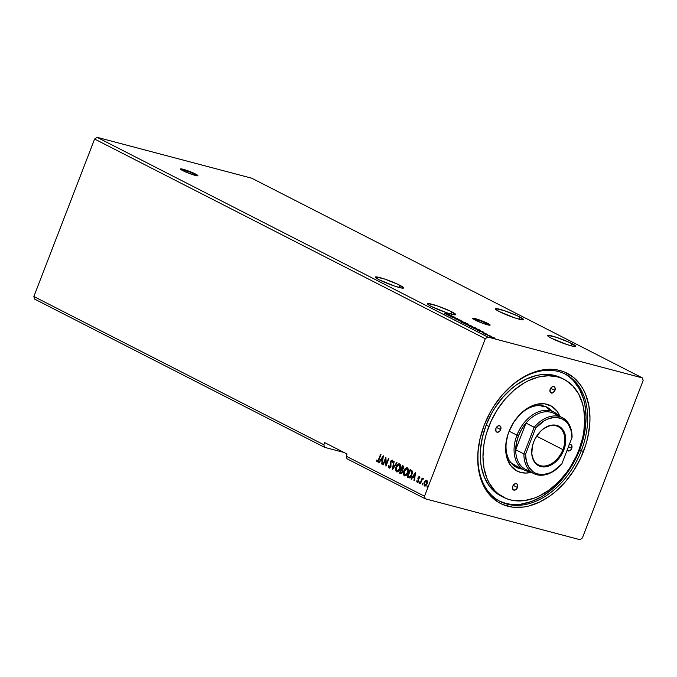 <?xml version="1.0" encoding="UTF-8"?>
<svg xmlns="http://www.w3.org/2000/svg" width="677" height="677" viewBox="0 0 677 677"><rect width="100%" height="100%" fill="white"/><g stroke="black" fill="none" stroke-linecap="round" stroke-linejoin="round"><path stroke-width="1.02" d="M197.566 175.817A9.3 0.999 21.1 0 0 195.357 174.446L195.518 174.014A9.3 0.999 -158.9 0 1 197.887 175.69A9.3 0.999 -158.9 0 1 192.243 174.505A9.3 0.999 -158.9 0 1 182.892 170.672L192.302 174.522L197.887 175.681L194.231 173.388L186.107 170.164L180.734 168.886L182.892 170.672A9.3 0.999 -158.9 0 1 180.531 168.996A9.3 0.999 -158.9 0 1 186.167 170.181A9.3 0.999 -158.9 0 1 195.518 174.014L195.357 174.446A9.3 0.999 21.1 0 0 186.962 170.951A9.3 0.999 21.1 0 0 180.683 169.301M489.818 325.222A9.3 0.999 21.1 0 0 487.609 323.843L487.778 323.411A9.3 0.999 -158.9 0 1 490.14 325.095A9.3 0.999 -158.9 0 1 484.504 323.902A9.3 0.999 -158.9 0 1 475.144 320.077L484.554 323.928L490.14 325.078L486.492 322.785L478.368 319.569L472.995 318.283L475.144 320.077A9.3 0.999 -158.9 0 1 472.783 318.393A9.3 0.999 -158.9 0 1 478.419 319.586A9.3 0.999 -158.9 0 1 487.778 323.411L487.609 323.843A9.3 0.999 21.1 0 0 479.223 320.348A9.3 0.999 21.1 0 0 472.935 318.706M425.241 485.468L427.009 483.81L426.654 481.008L427.238 483.039L425.774 485.121L424.792 485.333L424.555 482.633L426.476 480.983L427.009 483.81L425.384 485.494M451.948 311.919A15.114 1.625 -158.9 0 1 455.79 314.644A15.114 1.625 -158.9 0 1 446.625 312.715A15.114 1.625 -158.9 0 1 431.427 306.495L446.71 312.749L453.192 314.593L455.799 314.627L449.858 310.904L436.657 305.665L427.923 303.575L428.499 304.802L431.427 306.495A15.114 1.625 -158.9 0 1 427.585 303.761A15.114 1.625 -158.9 0 1 436.741 305.691A15.114 1.625 -158.9 0 1 451.948 311.919L451.11 314.086L451.948 311.919M519.741 316.963A15.114 1.625 -158.9 0 1 523.583 319.688A15.114 1.625 -158.9 0 1 514.418 317.758A15.114 1.625 -158.9 0 1 499.22 311.538L514.503 317.792L520.985 319.637L523.583 319.671L517.651 315.947L504.45 310.709L495.716 308.619L496.292 309.846L499.22 311.538A15.114 1.625 -158.9 0 1 495.378 308.805A15.114 1.625 -158.9 0 1 504.534 310.735A15.114 1.625 -158.9 0 1 519.741 316.963L518.904 319.129L519.741 316.963M571.93 343.637A15.114 1.625 -158.9 0 1 575.772 346.37A15.114 1.625 -158.9 0 1 566.607 344.441A15.114 1.625 -158.9 0 1 551.408 338.212L566.691 344.466L573.174 346.319L575.772 346.353L569.839 342.621L556.638 337.391L547.905 335.301L548.48 336.528L551.408 338.212A15.114 1.625 -158.9 0 1 547.566 335.487A15.114 1.625 -158.9 0 1 556.722 337.417A15.114 1.625 -158.9 0 1 571.93 343.637L571.092 345.812L571.93 343.637M399.76 285.237A15.114 1.625 -158.9 0 1 403.602 287.97A15.114 1.625 -158.9 0 1 394.437 286.041A15.114 1.625 -158.9 0 1 379.238 279.813L394.522 286.066L401.004 287.92L403.61 287.945L397.67 284.222L384.468 278.992L375.735 276.901L375.583 277.519L379.238 279.813A15.114 1.625 -158.9 0 1 375.397 277.088A15.114 1.625 -158.9 0 1 384.553 279.017A15.114 1.625 -158.9 0 1 399.76 285.237L398.922 287.412L399.76 285.237M481.457 433.288A71.517 49.624 117.1 0 0 510.255 504.822A71.517 49.624 117.1 0 0 581.331 450.654L583.481 451.483A73.141 50.75 -62.9 0 1 510.703 506.861A73.141 50.75 -62.9 0 1 481.389 433.5A73.141 50.75 -62.9 0 1 484.182 425.224L480.035 438.713L477.945 452.185L478.004 465.133L480.213 477.048L482.1 482.473L487.338 492.001L490.647 496.013L498.475 502.334L502.918 504.585L512.65 507.158L523.194 507.09L528.652 506.057L539.654 502.055L550.435 495.606L555.605 491.544L565.278 481.914L573.749 470.608L580.68 458.067L585.808 444.772L587.636 437.994L589.726 424.521L589.963 417.954L588.821 405.464L585.571 394.242L583.185 389.241L580.324 384.714L573.301 377.241L564.753 372.13L560.014 370.514L555.022 369.549L544.469 369.625L533.518 372.333L528.018 374.652L517.236 381.1L512.057 385.171L502.385 394.801L493.922 406.098L490.25 412.242L484.182 425.224A73.141 50.75 -62.9 0 1 499.186 398.685A73.141 50.75 -62.9 0 1 569.797 374.745A73.141 50.75 -62.9 0 1 583.481 451.483L581.331 450.654A71.517 49.624 -62.9 0 1 500.244 501.496A71.517 49.624 -62.9 0 1 481.457 433.28M564.516 373.738A71.517 49.624 -62.9 0 1 579.698 449.816L581.331 450.654L579.698 449.816L581.966 443.257L585.038 430.013L586.028 417.032L584.911 404.821L583.574 399.151L579.402 388.962L573.377 380.609L569.738 377.233M34.595 299.082L324.613 447.345L343.967 452.456L324.613 447.345L34.595 299.082L33.85 296.509L323.868 444.772L324.613 447.345L323.868 444.772L33.85 296.509L94.611 139.039L485.282 338.745L424.521 496.224L346.235 456.205L347.064 454.047L324.698 442.614L323.868 444.772L324.698 442.614L347.064 454.047L346.235 456.205L424.521 496.224L425.266 498.797L579.977 539.696L582.389 537.961L643.15 380.491L642.405 377.918L487.694 337.011L97.023 137.304L251.734 178.203L642.405 377.918L251.734 178.203L97.023 137.304L487.694 337.011L485.282 338.745L94.611 139.039L97.023 137.304L94.611 139.039L33.85 296.509L34.595 299.082M346.979 458.778L425.266 498.797L346.979 458.778L346.235 456.205L346.979 458.778M451.83 315.753L444.628 313.434L448.039 315.177L451.897 315.787L444.628 313.434L448.039 315.177L451.83 315.753M454.927 318.435L461.037 320.5L454.893 318.723M463.288 322.303L461.816 322.193L463.593 323.098L468.865 324.579L463.288 322.303C461.697 321.88 461.409 321.964 462.425 322.574L467.333 324.359C468.949 324.799 469.246 324.706 468.205 324.088L463.288 322.303M471.057 326.272L469.576 326.162L471.361 327.067L476.625 328.54L471.057 326.272C469.457 325.84 469.169 325.933 470.185 326.534L475.093 328.328C476.718 328.76 477.006 328.675 475.965 328.057L471.057 326.272M484.08 332.238L476.879 329.927L480.289 331.671L484.08 332.238L476.879 329.927L480.289 331.671L484.08 332.238M485.028 333.998L485.917 334.37L484.901 334.04M488.109 335.564L488.997 335.944L487.982 335.614M493.127 338.136L494.015 338.517L493 338.178M492.822 337.222L489.936 336.571L494.295 338.238L494.845 338.102L492.822 337.222L490.393 336.85L494.989 338.331L492.822 337.222M485.908 334.54L491.29 336.308L485.908 334.54M487.237 334.201L482.667 332.864L487.44 334.446M474.34 328.624L480.585 330.621L478.656 329.471L473.13 328.007L479.037 330.359L480.492 330.452L478.656 329.471L474.34 328.624M465.37 324.038L472.174 326.246L465.37 324.038M458.346 320.449L465.607 322.802L459.708 320.822L462.196 321.059L458.346 320.449L465.607 322.802L459.708 320.822L462.196 321.059L458.346 320.449M449.249 315.795L457.381 318.596L452.854 317.301L454.369 317.056L448.843 315.592L453.353 316.887L451.855 317.132L457.381 318.596L452.854 317.301L454.369 317.056L449.249 315.795M445.407 313.375L449.486 314.56L445.407 313.375M424.911 486.12L427.102 483.928L427.466 481.762L426.738 480.306L425.3 480.662L424.064 482.667L424.217 485.781L426.019 485.612L427.195 483.666L427.441 481.525L426.569 480.23L425.3 480.662L427.052 480.382M423.286 478.537L422.236 479.088L422.152 478.072L420.019 483.59L420.417 483.793L421.932 480.078L423.514 478.884L423.015 478.504L422.236 479.088L422.152 478.072L420.019 483.59L420.417 483.793L422.135 479.739L423.514 478.884L423.201 478.504M417.481 481.567L418.496 480.975L417.345 481.525L417.015 480.662L416.592 481.059L417.227 482.269L418.327 481.592L418.614 477.547L419.207 477.268L419.461 478.089L419.858 477.556L419.215 476.498L418.191 477.361L418.174 480.89L417.582 481.55L417.015 480.662L416.592 481.059L417.565 482.362M408.451 477.674L409.441 477.903L410.668 477.107L412.318 473.502L412.141 470.921L410.152 469.508L407.241 477.057L408.451 477.674C409.949 478.114 411.091 477.226 411.87 475.017L412.081 470.82L410.152 469.508L407.241 477.057L410.44 469.652L407.554 477.141L409.06 477.886M400.894 473.731L402.578 472.106L402.502 469.762L403.61 468.399L403.128 465.92L402.392 465.539L399.481 473.088L400.801 473.722L401.977 473.155L402.798 471.277L402.502 469.762L403.822 467.646L403.687 466.394L402.392 465.539L399.481 473.088L402.68 465.691L399.481 473.088L400.725 473.705M392.457 469.499L397.103 462.84L396.671 462.611L393.193 467.697L394.132 461.316L393.692 461.096L392.516 469.533L397.103 462.84L396.671 462.611L393.193 467.697L394.132 461.316L393.692 461.096L392.457 469.499M383.351 464.845L385.518 459.226L385.966 466.182L388.877 458.634L388.471 458.422L386.305 464.058L385.865 457.093L382.954 464.642L383.351 464.845L385.518 459.226L385.966 466.182L388.877 458.634L388.471 458.422L386.305 464.058L385.865 457.093L382.954 464.642L383.351 464.845M377.038 461.849L379.01 459.691L380.982 454.597L380.576 454.385L378.638 459.412L377.334 461.071L376.818 459.996L376.387 460.478L377.038 461.849L376.387 460.478L377.038 461.849L378.265 461.316L380.982 454.597L380.576 454.385L377.986 460.8L377.267 461.029L376.818 459.996L376.387 460.478L377.199 461.909M383.326 455.79L378.739 462.484L379.171 462.713L380.643 460.563L382.107 461.316L381.71 464.007L382.15 464.227L383.394 455.824L378.739 462.484L379.171 462.713L380.643 460.563L382.107 461.316L381.71 464.007L382.15 464.227L383.326 455.79M389.546 467.265L390.874 466.385L389.334 467.215L389.004 465.531L388.53 465.751L389.072 468.002L390.621 467.198L391.12 461.215L391.797 460.825L392.178 462.171L392.677 461.866L392.161 460.072L390.68 461.062L390.511 466.419L389.334 467.215L389.004 465.531L388.53 465.751L388.649 467.502L389.537 468.146M399.701 463.889L397.89 464.608L396.299 467.308L395.935 470.143L396.917 471.937C395.74 470.76 395.571 469.11 396.417 466.969L396.104 466.885C395.258 469.026 395.419 470.676 396.604 471.852L397.035 471.987L396.604 471.852C398.152 472.055 399.328 471.074 400.132 468.899C401.004 466.732 400.835 465.065 399.633 463.897C398.084 463.72 396.908 464.718 396.104 466.885L395.673 470.397L396.84 471.945L398.161 471.649L399.506 470.193L400.657 466.047L400.065 464.227L398.753 463.804L397.069 465.099L396.417 466.969C397.221 464.803 398.398 463.804 399.946 463.982M404.787 475.948L404.364 475.821C405.912 476.024 407.089 475.042 407.892 472.868C408.764 470.701 408.595 469.034 407.393 467.866C405.845 467.689 404.668 468.687 403.864 470.853L403.433 474.365L404.601 475.914L405.921 475.618L407.266 474.162L408.417 470.016L407.825 468.196L406.513 467.773L404.694 469.263L404.186 470.938C404.981 468.763 406.158 467.773 407.706 467.951M415.576 472.275L410.99 478.969L411.421 479.198L412.894 477.048L414.358 477.801L413.96 480.492L414.4 480.721L415.576 472.275L410.99 478.969L411.421 479.198L412.894 477.048L414.358 477.801L413.96 480.492L414.4 480.721L415.576 472.275M419.528 481.948L419.088 483.226L419.698 482.295L419.055 482.202L419.85 482.032M422.609 483.522L422.16 484.8L422.778 483.869L422.135 483.776L422.922 483.606M427.627 486.086L427.179 487.364L427.796 486.433L427.153 486.34L427.94 486.171M643.15 380.491L582.389 537.961L579.977 539.696L425.266 498.797L424.521 496.224L485.282 338.745L487.694 337.011L642.405 377.918L643.15 380.491M499.051 398.871A71.517 49.624 -62.9 0 1 565.337 374.144A71.517 49.624 -62.9 0 1 581.331 450.654A71.517 49.624 117.1 0 0 568.011 375.667A71.517 49.624 117.1 0 0 499.051 398.863M378.638 459.412L380.872 454.538L378.638 459.412M377.47 461.113L378.959 459.497L377.648 461.155M382.158 464.16L381.71 464.007L382.429 461.401L380.643 460.563L382.429 461.401L382.158 464.16M379.213 462.653L378.739 462.484L383.309 456.349L379.213 462.653M382.556 460.538L382.649 457.627L382.556 460.538L382.97 457.711L382.234 460.453L381.117 459.878L382.649 457.627L381.117 459.878L382.556 460.538M383.377 464.777L382.954 464.642L385.975 457.703L383.377 464.777M386.618 464.143L388.767 458.574L386.618 464.143M386.161 465.666L385.518 459.226L386.161 465.666M392.499 462.256L392.161 460.072L390.544 461.359L390.993 465.988L390.714 465.497L390.358 467.155L389.334 467.215M392.245 460.098L390.857 461.443L392.474 460.157M389.072 468.002L390.959 466.521L390.959 461.536L392 460.885M391.915 460.893L392.499 462.061M392.846 469.059L393.997 461.249L392.846 469.059M393.506 467.773L396.942 462.755L393.506 467.773M397.297 471.192L400.048 468.78L398.635 470.879L396.984 471.116L396.51 467.088L399.354 464.676L400.048 468.78L399.667 464.761L400.251 465.454L400.048 468.78L396.883 471.065L396.096 469.347L396.739 466.555L398.728 464.6L399.667 464.761L400.124 466.081L399.227 469.736L397.289 471.175M397.399 471.234L396.883 471.065M400.522 473.621L400.979 473.765M400.953 472.842L402.493 471.987L402.383 470.32L401.461 469.821L402.07 470.236L402.18 471.903L400.175 472.521L401.579 469.796L402.654 471.302L402.206 472.521L401.156 472.927M402.079 469.127L403.517 468.298L402.908 466.732L403.204 468.213L401.563 468.941L402.807 466.605L403.653 467.841L403.06 469.034L402.273 469.212M402.214 469.186L401.563 468.941L402.493 466.521L403.289 467.105L403.28 467.985L402.578 469.085L401.766 469.043M401.114 472.918L400.175 472.521L401.258 469.711L402.18 470.388L402.307 471.454L401.503 472.817L400.64 472.758M404.364 475.821L404.677 475.897C403.5 474.729 403.331 473.079 404.186 470.938L403.864 470.853C403.018 472.995 403.187 474.645 404.364 475.821L404.626 475.923M407.461 467.858L405.65 468.577L404.059 471.277L403.754 474.45L404.795 475.956M405.058 475.161L407.808 472.749L407.427 468.729L407.495 472.664L404.643 475.034L404.271 471.057L405.768 468.89L407.334 468.687L408.197 470.134L407.909 472.47L406.623 474.653L405.015 475.144M407.249 468.662L407.918 470.38L407.495 472.664L406.31 474.569L404.846 475.11L403.915 473.866L404.169 471.327L407.08 468.628M409.839 477.15L408.688 476.794L409.839 477.15L411.785 474.899L411.912 471.505L410.254 470.49L411.591 471.42L411.472 474.814L409.517 477.065L407.943 476.49L410.254 470.49L411.912 471.505L412.225 473.121L411.134 476.176L409.534 477.124M409.517 477.065L407.943 476.49L410.254 470.49L411.768 471.759L411.624 474.382L410.05 476.87L408.375 476.71M414.409 480.645L413.96 480.492L414.671 477.886L412.894 477.048L414.671 477.886L414.409 480.645M411.464 479.138L410.99 478.969L415.56 472.834L411.464 479.138M414.806 477.023L414.899 474.112L414.806 477.023L415.221 474.196L414.485 476.938L413.368 476.363L414.899 474.112L413.368 476.363L414.806 477.023M419.774 478.174L419.165 477.243L419.461 478.089L419.875 477.734L419.613 476.591M417.125 482.227L418.589 481.068L418.496 477.784L419.165 477.243L418.809 477.869L419.486 477.327L419.748 477.92M418.496 477.784L419.165 477.243M419.401 476.557L417.878 478.529L418.496 480.975L418.284 480.315L418.344 481.271L417.345 481.525M419.537 476.583L418.394 477.691L419.723 476.633M419.046 483.209L419.622 482.752M419.359 483.293L418.953 482.405M419.681 482.016L419.291 483.234M420.019 483.59L422.44 478.224L420.019 483.59M423.472 478.58L422.55 479.172L423.599 478.622M422.126 484.783L422.702 484.326M422.44 484.867L422.033 483.979M422.753 483.59L422.372 484.808M424.936 486.137L424.115 484.047L425.613 480.746L424.157 482.422L424.851 486.094L424.471 482.506L426.535 480.221M424.53 486.01L425.063 486.179M426.222 481.042L426.789 481.059L426.764 483.539L424.792 485.333L424.259 484.165L424.555 482.633L425.503 481.203L426.476 480.983M427.145 487.347L427.72 486.89M427.458 487.432L427.052 486.543M427.771 486.154L427.39 487.381M405.159 475.195L404.643 475.034M490.994 336.647L490.393 336.85M494.075 337.823L491.392 336.85L493.533 337.941M482.777 331.899L480.315 331.239L482.777 331.899M479.756 330.207L474.052 328.48L478.495 329.521L479.756 330.207L479.714 330.774M475.415 327.913L475.906 328.311L474.662 328.21L470.735 326.678C469.94 326.204 470.176 326.136 471.454 326.475L475.415 327.913C476.219 328.396 475.973 328.472 474.695 328.125L470.735 326.678C469.94 326.204 470.176 326.136 471.454 326.475L475.415 327.913C476.219 328.396 475.973 328.472 474.695 328.125M476.625 328.54L475.965 328.057M469.373 326.5L469.542 326.069L470.185 326.534M469.212 325.62L469.804 325.569M470.727 325.552L468.916 325.205L470.727 325.552M468.391 324.935L468.78 325.493L466.292 324.511L468.391 324.935M467.655 323.945L468.146 324.342L466.902 324.241L462.975 322.709C462.179 322.235 462.416 322.167 463.694 322.506L467.655 323.945C468.459 324.435 468.213 324.503 466.935 324.156L462.975 322.709C462.179 322.235 462.416 322.167 463.694 322.506L467.655 323.945C468.459 324.435 468.213 324.503 466.935 324.156M468.865 324.571L468.205 324.088M461.612 322.531L461.782 322.1L462.425 322.574M460.732 320.272L458.447 319.603L460.8 320.534M450.527 315.414L448.064 314.754L450.527 315.414M490.884 336.977L491.392 336.85M470.735 326.678L470.329 326.272L471.454 326.475M462.975 322.709L462.569 322.303L463.694 322.506M489.86 325.256L481.542 321.203L472.825 318.715M197.599 175.859L189.289 171.797L180.573 169.309M500.684 429.59A3.487 2.42 -62.9 0 1 496.723 432.07A3.487 2.42 -62.9 0 1 495.945 428.338L497.519 426.231L499.076 425.664L500.371 426.214L500.98 427.686L500.024 430.784L497.553 432.256L495.962 431.308L495.945 428.338A3.487 2.42 -62.9 0 1 499.905 425.858A3.487 2.42 -62.9 0 1 500.684 429.59L496.419 427.407L500.684 429.59M554.928 390.443A3.487 2.42 -62.9 0 1 550.976 392.922A3.487 2.42 -62.9 0 1 550.198 389.19L551.29 387.498L552.813 386.592L554.251 386.77L555.123 387.972L554.641 391.061L552.314 393.049L550.206 392.161L550.198 389.19A3.487 2.42 -62.9 0 1 554.15 386.711A3.487 2.42 -62.9 0 1 554.928 390.443L550.672 388.268L554.928 390.443M569.078 444.704L570.601 444.51L571.71 445.407L571.726 448.369L568.468 446.71L571.726 448.369A3.487 2.42 -62.9 0 1 567.766 450.848A3.487 2.42 -62.9 0 1 567.106 450.256M517.473 487.516A3.487 2.42 -62.9 0 1 513.521 489.996A3.487 2.42 -62.9 0 1 512.734 486.264L515.349 483.657L516.796 483.835L517.77 485.612L517.186 488.134L514.858 490.123L512.751 489.234L512.734 486.264A3.487 2.42 -62.9 0 1 516.695 483.784A3.487 2.42 -62.9 0 1 517.473 487.516L513.208 485.341L517.473 487.516M507.606 435.514A33.723 23.399 117.1 0 0 522.5 469.127A33.723 23.399 -62.9 0 1 516.543 467.392A33.723 23.399 -62.9 0 1 507.606 435.514M507.725 435.133L505.753 445.305L505.787 451.804L506.895 457.796L510.475 465.302L516.069 470.498L520.681 472.436L525.801 473.071L531.335 472.343A36.744 25.498 -62.9 0 1 507.488 435.912A36.744 25.498 -62.9 0 1 508.892 431.757L513.784 422.152L520.401 413.935L528.178 407.825L536.438 404.347L544.477 403.788L551.603 406.217L557.188 411.404L559.921 416.431A36.744 25.498 -62.9 0 0 516.424 418.428A36.744 25.498 -62.9 0 0 508.892 431.757L507.488 435.912M515.095 466.546A33.723 23.399 117.1 0 0 519.521 467.604L514.655 466.377M562.646 378.688A66.278 45.994 117.1 0 0 561.318 377.969A66.278 45.994 117.1 0 0 486.154 425.088L488.845 426.459A66.278 45.994 -62.9 0 1 564 379.34A66.278 45.994 -62.9 0 1 578.827 450.247L582.592 438.027L583.777 431.892L584.7 419.867L583.667 408.553L582.423 403.297L578.556 393.845L572.97 386.11L565.879 380.381L561.851 378.341L557.56 376.877L548.319 375.735L538.537 377.004L528.559 380.626L523.626 383.284L514.105 390.155L505.338 398.88L497.663 409.128L491.384 420.493L486.729 432.544L485.079 438.679L483.894 444.814L482.972 456.848L484.004 468.162L486.949 478.334L489.116 482.862L494.701 490.605L498.069 493.736L505.812 498.374L510.111 499.829L514.638 500.701L524.193 500.642L534.119 498.179L539.104 496.08L548.878 490.241L558.068 482.405L566.327 472.876L570 467.587L576.288 456.222L578.827 450.247A66.278 45.994 -62.9 0 1 503.663 497.367A66.278 45.994 -62.9 0 1 488.845 426.459L486.154 425.088L491.646 413.325L494.98 407.757L502.656 397.509L511.423 388.784L516.111 385.103L525.877 379.255L535.846 375.633L540.788 374.703L550.35 374.635L554.869 375.507L561.368 377.994M524.235 470.016A32.555 22.595 -62.9 0 1 516.949 435.176L509.121 431.173L516.949 435.176A32.555 22.595 -62.9 0 1 553.871 412.031A32.555 22.595 -62.9 0 1 558.669 415.788A32.555 22.595 117.1 0 0 516.949 435.176A32.555 22.595 117.1 0 0 530.091 471.7A32.555 22.595 -62.9 0 1 524.235 470.016L514.097 464.828A32.555 22.595 -62.9 0 1 510.873 462.645L515.146 465.319M543.758 406.86L540.077 405.515A32.555 22.595 -62.9 0 1 543.733 406.852M499.423 501.065L505.558 503.316L510.433 504.255L520.748 504.187L531.462 501.53L542.159 496.402L552.44 488.989L561.893 479.57L570.178 468.518L576.956 456.256L579.698 449.816A71.517 49.624 -62.9 0 1 499.423 501.065M502.342 496.656L495.386 492.357L489.022 485.595L484.267 476.963L481.322 466.791L480.56 461.249L480.501 449.52L482.396 437.308L486.154 425.088A66.278 45.994 117.1 0 0 500.98 495.996L503.663 497.367M569.272 444.62A3.487 2.42 -62.9 0 1 570.939 444.637A3.487 2.42 -62.9 0 1 571.726 448.369L570.626 450.061L569.103 450.975L567.004 450.087M545.213 406.344L549.157 409.619A33.723 23.399 117.1 0 0 545.713 406.657M516.17 418.758A33.723 23.399 -62.9 0 1 547.244 407.342A33.723 23.399 -62.9 0 1 552.136 411.151A33.723 23.399 117.1 0 0 516.17 418.758M532.858 444.383A21.512 14.928 117.1 0 0 541.515 465.903A21.512 14.928 117.1 0 0 562.9 449.613L563.823 449.96A22.206 15.41 -62.9 0 1 541.718 466.783A22.206 15.41 -62.9 0 1 532.824 444.501A22.206 15.41 -62.9 0 1 533.671 441.988L535.507 438.053L540.627 431.215L543.707 428.592L550.316 425.418L556.697 425.376L559.481 426.552L563.729 431.063L565.024 434.228L565.718 441.776L563.823 449.96L561.978 453.903L556.866 460.741L553.786 463.364L547.168 466.538L540.796 466.58L538.003 465.404L533.764 460.893L531.792 454.106L532.41 446.084L533.671 441.988A22.206 15.41 -62.9 0 1 538.223 433.932A22.206 15.41 -62.9 0 1 559.667 426.662A22.206 15.41 -62.9 0 1 563.823 449.96L562.9 449.613A21.512 14.928 -62.9 0 1 538.503 464.904A21.512 14.928 -62.9 0 1 532.858 444.383M536.624 436.183L562.9 449.613L536.624 436.183M529.93 470.82A31.396 21.782 -62.9 0 1 515.705 449.74A31.396 21.782 -62.9 0 1 518.489 435.768L516.441 442.792L515.705 449.74L526.004 423.057L521.739 429.066L518.489 435.768L516.949 435.176L518.489 435.768A31.396 21.782 -62.9 0 1 526.004 423.057A31.396 21.782 -62.9 0 1 557.865 416.177M515.705 449.74A31.396 21.782 117.1 0 0 525.504 469.356L533.713 473.553A31.396 21.782 -62.9 0 1 523.905 453.928L515.705 449.74L526.004 423.057L534.204 427.246A31.396 21.782 -62.9 0 1 562.291 417.641A31.396 21.782 -62.9 0 1 572.09 437.266A31.396 21.782 117.1 0 0 559.236 416.473A31.396 21.782 117.1 0 0 534.204 427.246L523.905 453.928L515.705 449.74M562.291 417.641L554.091 413.452A31.396 21.782 117.1 0 0 526.004 423.057L535.634 428.101A30.237 20.979 -62.9 0 1 559.566 417.937A30.237 20.979 -62.9 0 1 571.947 437.697L561.851 463.855L571.947 437.697L571.1 430.674L568.612 424.767L566.81 422.372L562.24 418.928L556.689 417.455L553.668 417.506L547.405 419.165L544.291 420.739L535.634 428.101L525.547 454.25L526.393 461.282L528.881 467.189L532.816 471.539L535.245 473.028L537.927 474.018L543.826 474.45L550.079 472.791L553.202 471.217L561.8 463.948A31.396 21.782 -62.9 0 1 533.713 473.553M538.164 434.008A21.512 14.928 -62.9 0 1 558.093 426.595A21.512 14.928 -62.9 0 1 562.9 449.613A21.512 14.928 117.1 0 0 558.897 427.06A21.512 14.928 117.1 0 0 538.164 434.008M571.947 437.697L572.09 437.266L571.947 437.697M535.634 428.101L534.204 427.246L523.905 453.928L525.547 454.25L535.634 428.101M561.851 463.855A30.237 20.979 -62.9 0 1 537.927 474.018A30.237 20.979 -62.9 0 1 525.547 454.25L523.905 453.928A31.396 21.782 117.1 0 0 536.759 474.721A31.396 21.782 117.1 0 0 561.8 463.948L561.851 463.855M481.516 433.077L481.389 433.5M489.903 336.503L489.733 336.934M494.396 338.06L494.227 338.492M490.546 336.731L490.376 337.163M487.499 334.413L487.33 334.844M486.915 334.21L486.755 334.641M485.519 333.719L485.358 334.142M485.578 333.871L485.409 334.303M483.251 333.025L483.082 333.456M484.901 333.634L484.732 334.066M484.834 333.465L484.664 333.896L484.834 333.465M475.914 328.294L475.753 328.726M470.236 326.314L470.066 326.746M472.182 326.238L472.021 326.669M471.488 325.984L471.319 326.416M469.296 325.476L469.136 325.908M468.154 324.325L467.993 324.757M462.476 322.345L462.306 322.777M455.223 318.698L455.054 319.129M457.72 319.459L457.55 319.891M457.728 319.426L457.559 319.857M461.037 320.5L460.876 320.932M460.352 320.255L460.182 320.686M458.431 319.637L458.261 320.069M472.614 318.825L472.783 318.393M180.361 169.428L180.531 168.996M561.318 377.969L564 379.34M515.925 419.08L516.424 418.428"/></g></svg>
